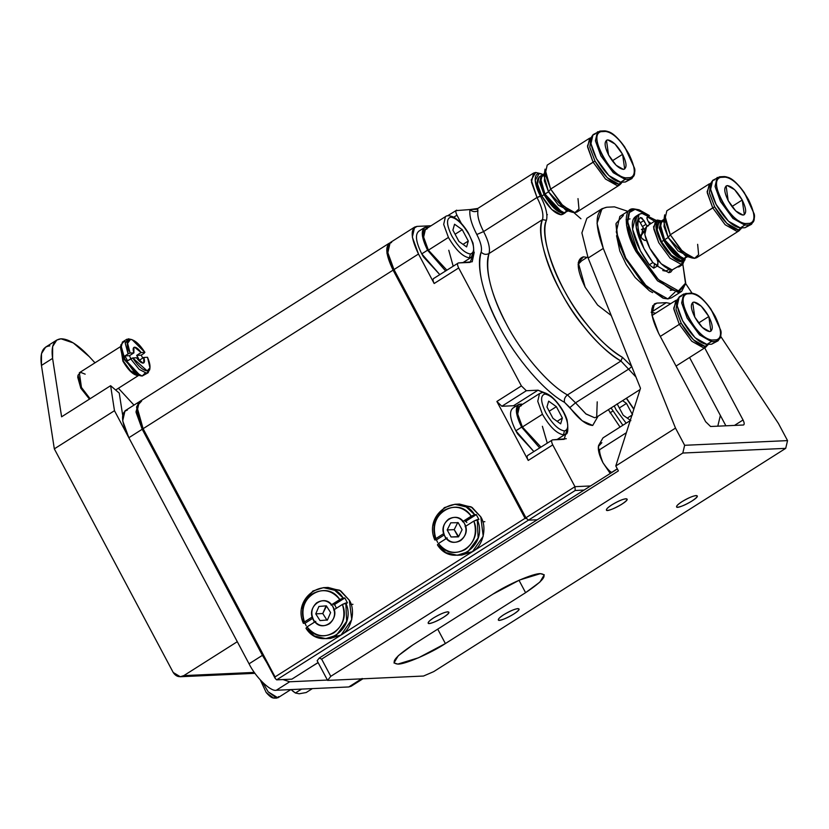 <?xml version="1.0" encoding="UTF-8"?>
<svg xmlns="http://www.w3.org/2000/svg" width="829" height="829" viewBox="0 0 829 829"><rect width="100%" height="100%" fill="white"/><g stroke="black" fill="none" stroke-linecap="round" stroke-linejoin="round"><path stroke-width="1.24" d="M318.098 662.526L291.86 679.158L318.098 662.526M391.578 242.514C384.739 244.586 385.236 253.788 393.091 270.13L394.449 269.539L393.091 270.13L525.058 518.322L275.073 676.889L525.058 518.322L393.091 270.13L143.106 428.686L393.091 270.13L386.946 253.239L389.247 243.208L139.262 401.764L136.961 411.795L143.106 428.686L136.816 406.293L136.619 407.65L142.681 429.235L143.106 428.686L275.073 676.889L275.176 678.412L275.073 676.889L143.106 428.686L142.681 429.235L275.176 678.412L276.658 679.853L291.86 679.158M136.816 406.293L141.593 401.07M387.62 245.021L388.511 244.451L387.62 245.021M525.058 518.322L526.933 518.726L525.058 518.322M547.409 394.573L538.042 390.19L513.534 405.733L501.835 406.272L513.534 405.733L538.042 390.19L526.342 390.728L501.835 406.272L496.882 401.464L501.835 406.272L526.342 390.728L521.389 385.92L496.882 401.464L528.239 460.437C526.819 457.473 526.726 455.795 527.969 455.422C526.726 455.795 526.819 457.473 528.239 460.437L552.746 444.893L574.963 486.675L525.949 517.762L528.425 520.166L575.212 490.488L574.963 486.675L590.538 485.96L574.963 486.675L552.746 444.893L528.239 460.437L496.882 401.464L521.389 385.92L458.675 267.964L434.168 283.508L418.49 254.016L393.982 269.56L525.949 517.762L574.963 486.675L575.212 490.488L584.041 490.084L575.212 490.488L528.425 520.166L537.244 519.762L528.425 520.166L276.658 679.853L528.425 520.166L526.933 518.726M575.533 402.821L586.082 414.044L594.559 417.712L596.683 417.08L594.559 417.712L585.834 413.847L575.533 402.821L629.004 368.905L575.533 402.821L569.886 407.588L564.518 402.324C544.86 391.972 515.783 358.232 499.742 327.186C482.83 294.44 476.634 269.415 481.152 252.099C482.209 248.047 480.768 242.182 476.82 234.514C471.411 224.089 469.131 215.768 469.981 209.561L477.732 209.209L477.908 210.773C477.203 215.944 479.1 222.877 483.608 231.571C488.54 241.146 490.343 248.472 489.017 253.539C483.67 267.456 492.467 298.606 506.187 323.579C520.104 350.905 547.409 384.19 567.482 394.936L620.952 361.019C600.88 350.273 573.575 316.989 559.658 289.663C545.938 264.689 537.14 233.54 542.487 219.623L489.017 253.539L542.487 219.623C533.617 235.84 556.497 294.834 584.082 326.906C595.833 341.797 608.123 353.164 620.952 361.019L567.482 394.936L575.533 402.821L567.482 394.936C564.891 396.925 563.907 399.391 564.518 402.324L582.238 420.811L592.714 425.453L598.041 416.22L592.714 425.453C586.269 425.08 578.652 419.132 569.886 407.588L575.533 402.821M635.947 376.988L620.952 361.019L635.947 376.988M416.977 226.4L431.07 225.757L416.977 226.4L413.018 228.908L416.977 226.4C410.137 228.472 410.635 237.674 418.49 254.016L412.345 237.125L414.645 227.094L416.977 226.4M455.971 210.618L469.981 209.561L455.971 210.618M414.645 227.094L390.138 242.638L387.837 252.669L393.982 269.56L418.49 254.016L434.168 283.508C432.738 280.534 432.645 278.865 433.888 278.482C432.645 278.865 432.738 280.534 434.168 283.508L458.675 267.964C457.245 264.99 457.152 263.321 458.396 262.938L472.209 261.777L474.229 252.223L470.095 262.41L458.396 262.938C457.152 263.321 457.245 264.99 458.675 267.964L521.389 385.92L526.342 390.728L538.042 390.19L545.42 393.07M433.463 278.617L458.396 262.938M461.338 223.415L456.966 215.188L453.795 217.188L456.966 215.188C455.535 212.214 455.442 210.545 456.686 210.162C455.442 210.545 455.535 212.214 456.966 215.188L461.338 223.415M447.536 215.83L456.686 210.162M527.545 455.546L552.477 439.878C551.233 440.251 551.326 441.919 552.746 444.893C551.326 441.919 551.233 440.251 552.477 439.878L566.29 438.707M513.534 405.733L516.063 406.106M608.341 409.681L620.04 427.059L608.341 409.681M631.833 366.522L629.004 368.905L631.833 366.522L622.434 357.32L620.952 361.019L622.434 357.32C610.009 349.714 598.103 338.698 586.714 324.274C559.989 293.207 537.834 236.047 546.425 220.348L542.487 219.623L546.425 220.348C547.876 214.773 545.896 206.722 540.477 196.172L537.078 197.654C542.011 207.229 543.814 214.556 542.487 219.623C543.814 214.556 542.011 207.229 537.078 197.654L540.477 196.172L536.995 197.489L483.608 231.571L536.995 197.489L540.394 196.027L535.202 180.266L539.233 173.499L543.047 174.453L539.202 173.51C536.353 173.738 535.026 176.017 535.202 180.349C535.513 184.774 537.244 189.996 540.394 196.027L540.477 196.172C545.896 206.722 547.876 214.773 546.425 220.348C541.223 233.053 549.42 264.575 565.015 291.818C579.73 319.196 605.056 348.087 622.434 357.32L631.833 366.522M580.942 218.773L573.865 212.597L580.942 218.773M541.492 173.841L535.7 172.463L531.223 179.976L536.995 197.489L531.451 182.173L533.544 173.095L535.669 172.463L539.98 173.53M611.263 315.569L597.605 305.051L585.15 287.186C576.518 269.218 575.968 259.094 583.492 256.814L587.015 257.404L583.492 256.814L578.238 262.555L585.15 287.186L597.605 305.051L611.263 315.569M578.093 264.41L581.678 260.793M567.792 426.717L564.166 439.339L552.477 439.878M477.908 210.773C477.203 215.944 479.1 222.877 483.608 231.571C488.54 241.146 490.343 248.472 489.017 253.539C486.115 254.969 483.494 254.493 481.152 252.099C475.639 265.912 484.012 298.668 499.742 327.186C515.711 358.107 544.788 391.92 564.518 402.324C563.907 399.391 564.891 396.925 567.482 394.936C548.912 385.143 521.545 353.32 506.519 324.212C490.685 293.735 484.851 270.181 489.017 253.539C486.115 254.969 483.494 254.493 481.152 252.099C482.209 248.047 480.768 242.182 476.82 234.514L483.608 231.571L476.82 234.514C471.411 224.089 469.131 215.768 469.981 209.561C472.354 211.841 474.996 212.245 477.908 210.773C474.996 212.214 472.354 211.809 469.981 209.561L477.794 208.452L533.544 173.095M597.222 401.837L596.683 417.08L640.071 389.557M412.645 645.045L398.293 655.708L393.972 662.941L397.827 664.091L418.541 657.77L445.391 643.553L437.722 629.138L445.391 643.553C430.686 653.314 404.531 664.599 397.827 664.091C389.941 663.283 394.873 656.931 412.645 645.045L492.851 594.175C507.555 584.424 533.71 573.129 540.415 573.647C548.311 574.456 543.368 580.797 525.596 592.683L539.948 582.02L544.27 574.798L540.415 573.647L519.71 579.968L492.851 594.175L412.645 645.045M518.995 580.269L525.596 592.683L445.391 643.553L525.596 592.683L518.995 580.269M423.495 676.039L327.6 680.402L317.144 660.744L319.269 658.029L617.367 468.945L319.269 658.029L317.144 660.744L327.6 680.402L423.495 676.039L433.681 671.635L785.705 448.354L682.806 453.038L330.781 676.329L327.6 680.402L330.781 676.329L321.631 659.128L319.269 658.029L321.631 659.128L330.781 676.329L682.806 453.038L785.705 448.354L787.55 440.613L778.4 423.412L720.702 336.377L778.4 423.412L787.55 440.613L684.64 445.297L787.55 440.613L785.705 448.354L433.681 671.635L423.495 676.039M611.906 504.799C617.76 501.265 622.444 499.245 625.947 498.737C628.278 498.975 626.817 500.851 621.574 504.364C615.709 507.897 611.025 509.918 607.522 510.426C605.201 510.187 606.652 508.312 611.906 504.799C608.113 507.234 606.268 508.996 606.393 510.084C606.828 512.954 628.931 501.524 627.087 499.079C624.983 498.229 619.926 500.136 611.906 504.799M682.07 501.607C687.925 498.074 692.609 496.053 696.111 495.545C698.443 495.783 696.982 497.659 691.738 501.162C685.873 504.706 681.189 506.726 677.687 507.224C675.355 506.985 676.816 505.12 682.07 501.607C678.277 504.042 676.433 505.794 676.547 506.892C676.992 509.762 699.096 498.333 697.251 495.887C695.148 495.037 690.091 496.944 682.07 501.607M503.825 614.662C509.69 611.128 514.374 609.108 517.866 608.6C520.197 608.838 518.736 610.714 513.493 614.216C507.628 617.76 502.954 619.781 499.452 620.279C497.12 620.04 498.581 618.175 503.825 614.662C500.032 617.097 498.198 618.848 498.312 619.947C498.747 622.817 520.85 611.387 519.006 608.942C516.902 608.092 511.845 609.999 503.825 614.662M433.66 617.854C439.525 614.32 444.209 612.299 447.712 611.792C450.033 612.03 448.582 613.906 443.328 617.418C437.474 620.952 432.79 622.973 429.287 623.481C426.956 623.242 428.417 621.367 433.66 617.854C429.868 620.289 428.033 622.051 428.147 623.139C428.593 626.009 450.686 614.579 448.841 612.134C446.748 611.284 441.681 613.191 433.66 617.854M586.87 218.317L581.885 232.908L588.144 258.037L603.294 248.42L597.035 223.291L602.02 208.711L606.838 207.219L614.486 206.867L627.885 211.343L614.486 206.867L606.838 207.219C595.222 209.519 594.041 223.25 603.294 248.42L588.144 258.037L640.485 388.273L615.792 465.971L675.5 428.096L603.294 248.42L675.5 428.096L684.64 445.297L682.806 453.038L684.64 445.297L675.5 428.096L615.792 465.971L640.485 388.273L588.144 258.037L581.885 232.897L586.87 218.317M652.63 305.839L656.941 303.093L654.402 303.86L651.884 314.792L658.589 333.227L705.624 421.692L710.577 426.5L705.624 421.692L658.589 333.227C650.029 315.403 649.48 305.362 656.941 303.093L652.63 305.839M651.148 312.284L666.298 302.668L656.941 303.093L666.298 302.668L651.148 312.284M670.744 303.621L666.298 302.668L670.744 303.621M651.615 312.274L655.594 313.238L651.615 312.274M734.494 425.412L743.043 419.982L704.712 347.89L743.043 419.982L734.494 425.412M689.562 357.496L725.883 425.805L689.562 357.496M743.323 425.008L710.577 426.5L743.323 425.008C744.566 424.635 744.473 422.956 743.043 419.982C744.473 422.956 744.566 424.635 743.323 425.008L743.748 424.883M685.614 283.477L691.997 293.093L685.614 283.477M618.403 470.882L615.792 465.971L618.403 470.882L321.631 659.128L618.403 470.882M717.8 426.168L720.36 415.422L717.8 426.168M670.537 269.798L668.775 272.7L670.537 269.798M641.439 229.602L644.206 229.146L641.439 229.602L643.48 228.296L641.459 229.571M665.583 271.124L662.765 270.555L665.583 271.124L669.21 269.404M644.61 230.617L642.703 231.819L640.817 235.954L644.423 231.312M672.112 269.943C665.013 268.824 657.584 261.612 649.822 248.306C643.408 234.939 642.993 227.405 648.589 225.706M655.594 220.628L646.682 226.276L644.796 234.483L649.822 248.306L661.221 263.798L672.112 269.943L682.93 263.715L681.024 264.285L670.133 258.151L658.734 242.648L653.708 228.825L655.594 220.628L657.501 220.058L660.827 220.773M685.034 258.917L682.93 263.715M660.775 241.767C668.019 254.192 674.951 260.928 681.573 261.964L685.189 258.223L681.573 261.964L671.417 256.234L660.775 241.767L655.894 227.042L659.625 220.68L661.532 220.928L659.625 220.68C654.402 222.265 654.786 229.291 660.775 241.767M661.77 221.001L657.501 220.058L653.501 226.877L658.734 242.648L670.133 258.151L681.024 264.285L684.93 260.016L685.22 257.974M731.934 206.556L742.224 200.017L744.328 214.711L743.053 215.084L735.789 210.991L728.194 200.659L726.1 185.976L727.375 185.592L734.629 189.686L742.224 200.017L731.934 206.556M688.236 256.14L678.039 250.928L668.164 237.498L664.599 239.757L674.474 253.197L683.915 258.513L687.728 256.648M683.397 259.042L680.796 260.493C674.64 259.518 668.205 253.27 661.48 241.736L663.708 240.327L659.356 228.348L661.449 220.991L659.273 227.809L663.708 240.327L661.48 241.736L671.355 255.177L680.796 260.493L682.443 259.995L684.671 258.586L683.023 259.083L673.583 253.757L663.708 240.327C670.433 251.861 676.868 258.109 683.023 259.083L685.096 258.265M686.878 256.389L683.915 258.513L681.915 258.223L664.599 239.757L664.174 240.306L680.609 257.819L681.915 258.223M723.852 176.722L725.271 177.137L724.328 176.567C730.339 176.96 737.043 182.37 744.432 192.815L753.716 212.898C755.271 215.768 754.545 219.561 751.54 224.265L753.799 219.519M717.095 177.551L715.054 186.484L720.525 201.54L732.929 218.41L744.784 225.094L745.157 223.55C731.655 225.467 705.738 176.722 720.588 177.344C714.743 179.116 715.168 186.991 721.883 200.95C729.986 214.846 737.748 222.379 745.157 223.55L749.83 223.333C755.685 221.561 755.25 213.695 748.546 199.737C740.432 185.831 732.681 178.308 725.271 177.137L719.645 176.784L712.639 180.38L710.598 189.313L716.069 204.359L728.473 221.239L740.328 227.923L744.784 225.094L732.929 218.41L720.525 201.54L715.054 186.484L717.095 177.551L725.271 177.137C738.763 175.22 764.68 223.954 749.83 223.333L749.468 224.887L751.54 224.265L749.468 224.887L749.83 223.333L745.157 223.55L744.784 225.094L749.468 224.887L745.012 227.706L751.54 224.265M710.298 183.427L707.116 191.706L712.733 207.851L670.278 234.783L682.692 251.653L694.547 258.337L696.619 257.726L739.074 230.794L736.991 231.415L725.137 224.732L712.733 207.851L707.261 192.805L709.313 183.872L666.858 210.794L664.806 219.726L670.278 234.783L668.164 237.498L685.479 255.964L692.039 257.974L680.775 249.695L670.278 234.783L714.629 206.784L709.427 193.002L710.557 183.893L709.427 193.002L714.629 206.784C722.909 220.98 730.826 228.68 738.401 229.871L741.748 227.861L738.401 229.871L726.784 223.322L714.629 206.784L712.733 207.851L725.137 224.732L736.991 231.415L741.24 228.576M740.494 229.218L739.074 230.794M660.982 221.239L658.754 222.649L657.128 229.757L661.48 241.736C655.915 230.151 655.552 223.623 660.412 222.151M697.645 244.317L698.619 254.638L694.547 258.337L692.039 257.974M664.039 219.302L661.874 220.669L660.247 227.778L664.599 239.757L668.164 237.498L663.977 226.504L664.713 219.053M660.143 223.882L664.174 240.306L664.599 239.757L660.143 223.882L663.915 220.172M682.495 258.099C676.661 257.177 670.557 251.249 664.174 240.306L660.06 224.597M663.708 221.623L668.164 237.498L670.278 234.783L664.682 214.835L663.708 221.623M728.194 200.659C723.914 191.748 723.634 186.732 727.375 185.592C732.1 186.338 737.054 191.147 742.224 200.017C746.504 208.939 746.784 213.955 743.053 215.084C738.318 214.338 733.364 209.53 728.194 200.659M664.506 239.882L663.811 238.234M748.535 225.478L745.012 227.706L740.328 227.923C732.608 226.711 724.515 218.856 716.069 204.359C709.075 189.81 708.619 181.603 714.722 179.758M738.307 220.908L739.012 220.939M744.784 225.094L740.328 227.923L745.012 227.706L749.468 224.887L744.784 225.094M546.871 214.898L547.409 214.659M612.289 160.847L622.589 154.318L624.683 169.002L623.408 169.385L616.154 165.292L608.559 154.961L606.455 140.277L607.73 139.894L614.983 143.987L622.589 154.318L612.289 160.847M568.601 210.442L558.404 205.229L548.518 191.8L544.954 194.059L554.839 207.488L564.269 212.815L568.083 210.949M564.052 212.815L561.15 214.794C555.005 213.82 548.56 207.571 541.834 196.038L544.062 194.628L539.71 182.649L541.814 175.292L539.638 182.111L544.062 194.628L541.834 196.038L551.72 209.468L561.15 214.794L562.808 214.296L565.036 212.887L563.378 213.374L553.948 208.058L544.062 194.628C550.788 206.162 557.233 212.411 563.378 213.374L565.451 212.566M567.233 210.69L564.269 212.815L562.28 212.514L544.954 194.059L544.529 194.608L560.964 212.12L562.28 212.514M604.217 131.013L605.626 131.438L604.683 130.868C610.693 131.262 617.398 136.671 624.797 147.106L634.071 167.199C635.636 170.069 634.91 173.852 631.905 178.567L634.154 173.821M597.46 131.852L595.409 140.785L600.88 155.831L613.294 172.712L625.149 179.396L625.512 177.841C612.009 179.758 586.103 131.023 600.952 131.645C595.098 133.417 595.533 141.282 602.237 155.251C610.341 169.147 618.102 176.681 625.512 177.841L630.195 177.634C636.04 175.862 635.605 167.997 628.9 154.028C620.797 140.132 613.035 132.599 605.626 131.438L600.009 131.075L593.004 134.671L590.953 143.614L596.424 158.66L608.838 175.541L620.693 182.225L625.149 179.396L613.294 172.712L600.88 155.831L595.409 140.785L597.46 131.852L605.626 131.438C619.128 129.521 645.045 178.256 630.195 177.634L629.822 179.178L631.905 178.567L629.822 179.178L630.195 177.634L625.512 177.841L625.149 179.396L629.822 179.178L625.367 182.007L631.905 178.567M590.652 137.728L587.471 146.008L593.087 162.152L550.643 189.074L563.046 205.955L574.901 212.638L576.984 212.017L619.429 185.095L617.356 185.717L605.502 179.033L593.087 162.152L587.616 147.106L589.668 138.163L547.213 165.095L545.171 174.028L550.643 189.074L548.518 191.8L565.844 210.255L572.404 212.276L561.129 203.996L550.643 189.074L594.984 161.085L589.792 147.303L590.911 138.194L589.792 147.303L594.984 161.085C603.263 175.282 611.191 182.971 618.755 184.162L622.113 182.152L618.755 184.162L607.149 177.624L594.984 161.085L593.087 162.152L605.502 179.033L617.356 185.717L620.258 184.39L621.595 182.867M620.859 183.52L619.429 185.095M541.337 175.53L539.109 176.95L537.482 184.059L541.834 196.038C536.27 184.452 535.917 177.924 540.767 176.453M578 198.618L578.974 208.939L574.901 212.638L572.404 212.276M544.394 173.593L542.228 174.971L540.601 182.079L544.954 194.059L548.518 191.8L544.342 180.805L545.067 173.354M540.498 178.183L544.529 194.608L544.954 194.059L540.498 178.183L544.27 174.473M562.86 212.39C557.026 211.478 550.912 205.54 544.529 194.608L540.425 178.898M544.062 175.924L548.518 191.8L550.643 189.074L545.036 169.126L544.062 175.924M608.559 154.961C604.268 146.049 603.999 141.023 607.73 139.894C612.465 140.64 617.408 145.448 622.589 154.318C626.869 163.23 627.139 168.256 623.408 169.385C618.683 168.639 613.729 163.831 608.559 154.961M628.89 179.769L625.367 182.007L620.693 182.225C612.963 181.002 604.88 173.147 596.424 158.66C589.429 144.101 588.984 135.904 595.077 134.06M618.662 175.209L619.367 175.23M625.149 179.396L620.693 182.225L625.367 182.007L629.822 179.178L625.149 179.396M698.526 323.041L708.826 316.512L710.919 331.196L709.645 331.569L702.391 327.476L694.795 317.144L692.692 302.461L693.966 302.088L701.22 306.181L708.826 316.512L698.526 323.041M628.341 358.055L623.812 346.781L628.341 358.055M690.453 293.207L691.863 293.621L690.92 293.051C696.93 293.445 703.634 298.865 711.033 309.3L720.308 329.382C721.872 332.253 721.147 336.046 718.142 340.75L720.391 336.004M690.92 293.051L683.697 294.036L679.241 296.865L677.189 305.797L682.661 320.844L695.075 337.724L706.93 344.408L711.386 341.579L699.531 334.895L687.117 318.025L681.645 302.968L683.697 294.036L691.863 293.621C705.365 291.704 731.282 340.439 716.432 339.817L716.059 341.372L718.142 340.75L716.059 341.372L716.432 339.817L711.748 340.035L711.386 341.579L716.059 341.372L711.603 344.201L718.142 340.75M707.096 345.703L705.666 347.278L703.593 347.9L691.738 341.216L679.324 324.336L660.288 336.419L679.324 324.336L673.853 309.29L675.904 300.357L652.009 315.517M676.889 299.911L673.708 308.191L679.324 324.336L681.22 323.279L676.029 309.486L677.148 300.378L676.029 309.486L681.22 323.279C689.5 337.465 697.427 345.165 704.992 346.356L708.349 344.346L704.992 346.356L693.386 339.807L681.22 323.279L679.324 324.336L691.738 341.216L703.593 347.9L707.831 345.061M683.697 294.036L681.645 302.968L687.117 318.025L699.531 334.895L711.386 341.579L711.748 340.035C698.246 341.952 672.34 293.217 687.189 293.839C681.334 295.611 681.77 303.476 688.474 317.434C696.578 331.331 704.339 338.864 711.748 340.035L716.432 339.817C722.277 338.045 721.841 330.18 715.137 316.222C707.033 302.326 699.272 294.792 691.863 293.621L685.77 293.414M694.795 317.144C690.505 308.233 690.236 303.217 693.966 302.088C698.702 302.834 703.645 307.642 708.826 316.512C713.106 325.424 713.375 330.439 709.645 331.569C704.919 330.823 699.966 326.015 694.795 317.144M715.126 341.962L711.603 344.201L706.93 344.408C699.199 343.196 691.117 335.341 682.661 320.844C675.666 306.295 675.22 298.088 681.314 296.243M711.386 341.579L706.93 344.408L711.603 344.201L716.059 341.372L711.386 341.579M145.158 373.04L142.173 376.034L140.391 375.775L124.847 359.206L120.837 344.957L123.884 341.631L125.355 341.807M120.837 344.957L124.423 359.755L139.075 375.371L140.391 375.775M149.759 368.77L148.111 372.77L146.629 373.216L139.158 369.371L130.692 358.833L127.573 360.812L124.961 355.9L128.08 353.921L126.858 339.248L131.169 339.465M144.277 353.185L141.158 355.164L142.785 358.055L141.158 355.164L144.277 353.185M126.858 339.248L122.402 342.076L120.93 348.46L124.847 359.206L133.707 371.268L142.173 376.034L148.111 372.77M139.707 375.537L124.423 359.755L120.775 345.683M120.796 346.449L79.356 372.739L81.449 387.423L90.102 398.718L81.449 387.423L78.019 375.205L80.631 372.356L85.169 374.159M78.019 375.205L77.729 377.247L80.817 388.231L89.47 399.122L80.817 388.231L77.947 376.335M122.889 361.133L120.619 346.584L122.889 361.133C128.07 370.003 133.023 374.812 137.749 375.558L138.826 375.288L137.749 375.558L130.495 371.465L122.889 361.133M132.091 339.672L144.909 352.366C139.624 344.242 134.806 339.931 130.464 339.434C126.827 340.294 126.713 344.823 130.122 353.04L128.08 353.921L130.122 353.04L127.604 343.31L130.464 339.434L132.091 339.672L128.34 338.812L125.22 343.133L128.08 353.921L124.961 355.9L127.573 360.812L132.733 357.952L130.692 358.833L139.158 369.371L146.629 373.216L149.676 369.889L149.966 367.848L147.189 370.895L132.733 357.952L136.526 357.786L132.733 357.952C138.018 366.086 142.837 370.397 147.189 370.895C150.816 370.035 150.93 365.496 147.521 357.278L149.966 367.848M130.122 353.04L133.904 352.874C132.713 349.382 132.941 347.496 134.588 347.196C136.464 347.33 138.64 349.113 141.127 352.543L144.909 352.366L141.127 352.543L136.671 355.372L141.158 355.164L136.671 355.372L139.282 360.283L143.738 357.454L147.521 357.278L143.738 357.454C144.93 360.936 144.702 362.833 143.054 363.133C141.179 362.988 139.003 361.206 136.526 357.786L143.054 363.133L143.749 362.926L143.738 357.454L139.282 360.283L138.153 357.817L137.054 358.522L138.153 357.817L136.671 355.372L141.127 352.543L134.588 347.196L133.894 347.403L133.904 352.874L130.122 353.04M124.961 355.9L129.448 355.693L133.904 352.874L129.448 355.693L124.961 355.9M130.899 358.75L129.448 355.693L130.899 358.75M123.366 361.112L130.454 370.76L137.251 374.573C132.816 373.879 128.194 369.392 123.366 361.112L120.588 348.315L123.366 361.112M56.755 340.066L45.616 347.133L41.502 353.62L41.45 365.444L52.59 358.377L41.45 365.444L54.32 448.862L114.475 410.697L110.62 385.703L119.252 393.101L110.62 385.703L61.605 416.8L52.59 358.377L52.641 346.553L56.755 340.066L61.004 338.802L73.263 342.905L89.335 356.698L94.983 362.822L89.335 356.698C78.123 344.802 68.683 338.833 61.004 338.802C53.719 339.517 50.911 346.035 52.59 358.377L61.605 416.8L110.62 385.703L114.475 410.697L237.291 641.698L183.82 675.614L254.306 672.402L183.82 675.614L180.287 676.733L173.22 672.485C176.007 676.661 179.541 677.697 183.82 675.614L237.291 641.698L114.475 410.697L54.32 448.862L173.22 672.485L54.32 448.862L41.45 365.444C39.771 353.102 42.58 346.584 49.864 345.869M122.588 414.697L119.252 393.101L122.588 414.697M133.987 405.112L118.423 388.241L133.987 405.112M278.782 696.567L276.668 698.132L268.171 691.842L262.793 682.568L268.171 691.842L277.86 697.811L290.824 689.593M275.632 696.743C274.026 699.344 270.886 697.945 266.223 692.547L260.347 680.018L266.223 692.547L273.757 698.132L276.668 698.132M293.601 691.687L292.606 690.982M295.393 693.013L301.559 689.106L295.393 693.013L299.207 693.78L306.202 692.526L312.357 688.619L306.202 692.526L299.207 693.78L295.393 693.013L291.02 689.583M138.837 402.075L135.997 411.816L142.215 429.256L136.07 412.355L138.37 402.334L125.003 410.811L122.702 420.842L128.847 437.733L142.215 429.256L262.42 655.335L142.215 429.256L128.847 437.733L249.052 663.811L262.42 655.335L266.731 662.537L262.42 655.335L249.052 663.811C255.591 677.21 270.565 691.759 276.295 690.256L289.663 681.78L327.414 680.06L289.663 681.78L276.295 690.256L348.791 686.951L362.159 678.474L348.791 686.951L351.123 686.257L362.895 678.796M289.663 681.78L282.99 679.562L289.663 681.78M352.75 684.443L348.791 686.951L276.295 690.256C270.565 691.759 255.591 677.21 249.052 663.811L128.847 437.733C120.993 421.391 120.495 412.189 127.334 410.117M334.916 605.139L336.408 608.248L334.916 605.139M314.44 622.185L311.973 617.17L313.797 620.33C318.357 626.123 323.673 627.211 329.745 623.574C334.989 618.621 335.932 612.797 332.564 606.103C328.015 600.3 322.699 599.222 316.616 602.859C311.383 607.802 310.44 613.636 313.797 620.33C304.823 607.367 324.616 592.352 332.564 606.103C341.548 619.066 321.745 634.081 313.797 620.33L314.44 622.185M351.102 604.403L352.947 604.31L351.102 604.403M320.025 620.6L327.455 619.957L330.616 612.579L326.336 605.833L318.906 606.465L315.756 613.854L320.025 620.6L315.756 613.854L322.771 613.533L315.756 613.854L318.906 606.465L326.336 605.833L330.616 612.579L327.455 619.957L320.025 620.6M325.921 606.154L322.771 613.533L327.041 620.279L322.771 613.533L326.512 606.103M466.82 522.529L465.1 520.052L466.82 522.529M445.888 538.809L444.852 536.27C449.059 542.373 454.302 543.824 460.582 540.632C466.105 536.062 467.38 530.322 464.416 523.4C460.209 517.296 454.966 515.845 448.686 519.047C443.163 523.617 441.888 529.358 444.852 536.27C436.645 522.705 457.287 509.13 464.416 523.4C472.623 536.964 451.981 550.549 444.852 536.27L445.888 538.809M482.799 521.793L484.851 521.7L482.799 521.793M458.074 536.664L451.059 536.985L458.51 536.86L462.085 529.721L458.219 522.695L450.758 522.809L447.183 529.949L451.059 536.985L458.074 536.664L454.199 529.638L447.183 529.949L454.199 529.638L457.774 522.488L454.199 529.638L458.613 536.653M458.219 522.695L462.085 529.721L458.51 536.86L451.059 536.985L447.183 529.949L450.758 522.809L458.219 522.695M307.041 626.879L305.963 628.247C321.341 652.724 357.662 629.677 345.817 602.973L342.408 604.445C352.47 628.04 320.813 648.112 307.041 626.879L315.787 621.335L307.041 626.879C314.688 636.133 323.631 638.133 333.869 632.859C343.133 625.771 345.973 616.289 342.408 604.445L347.455 602.89L345.817 602.973L346.657 621.356L336.346 635.263L325.745 638.641L314.45 636.019L305.963 628.247L307.041 626.879M333.662 609.989L342.408 604.445L333.662 609.989M325.745 638.641L330.429 638.434L341.02 635.055L351.755 619.584L349.32 600.217L340.698 590.828L328.097 587.45L323.424 587.657L334.719 590.289L343.206 598.051L344.843 597.978L347.455 602.89L344.843 597.978L343.206 598.051C327.838 573.585 291.507 596.621 303.352 623.335L302.512 604.952L312.823 591.036L323.424 587.657M306.17 625.791L304.989 623.263L303.352 623.335L304.43 621.968C294.368 598.372 326.015 578.29 339.797 599.533L343.206 598.051L331.051 605.077L339.797 599.533C332.139 590.269 323.196 588.279 312.968 593.543C303.704 600.642 300.854 610.113 304.43 621.968L303.352 623.335L304.989 623.263L312.429 618.538L304.989 623.263L306.17 625.791M333.849 604.952L344.843 597.978L333.849 604.952M312.284 616.973L304.43 621.968L312.284 616.973M325.766 587.678L339.641 590.207L349.32 600.217C356.035 610.59 351.465 629.75 341.02 635.055L328.077 638.403M438.489 543.503L437.422 544.871C452.789 569.336 489.11 546.301 477.276 519.586L473.856 521.068C483.918 544.663 452.271 564.736 438.489 543.503L447.235 537.948L438.489 543.503C446.147 552.756 455.09 554.756 465.318 549.482C474.582 542.384 477.431 532.912 473.856 521.068L478.913 519.514L477.276 519.586L478.115 537.98L467.794 551.886L457.204 555.264L445.909 552.642L437.422 544.871L438.489 543.503M465.11 526.612L473.856 521.068L465.11 526.612M457.204 555.264L461.877 555.047L472.478 551.679L483.214 536.208L480.768 516.84L472.147 507.452L459.556 504.073L454.872 504.281L466.167 506.913L474.654 514.674L476.292 514.602L478.913 519.514L476.292 514.602L474.654 514.674C459.287 490.208 422.966 513.244 434.8 539.959L433.961 521.576L444.282 507.659L454.872 504.281M437.619 542.415L436.437 539.886L434.8 539.959L435.878 538.591C425.816 514.996 457.473 494.913 471.245 516.156L474.654 514.674L462.499 521.7L471.245 516.156C463.598 506.892 454.655 504.902 444.417 510.167C435.152 517.265 432.313 526.736 435.878 538.591L434.8 539.959L436.437 539.886L443.878 535.161L436.437 539.886L437.619 542.415M465.307 521.576L476.292 514.602L465.307 521.576M443.743 533.596L435.878 538.591L443.743 533.596M457.225 504.301L471.09 506.83L480.768 516.84C487.483 527.213 482.924 546.373 472.478 551.679L459.535 555.026M598.59 445.505L603.004 437.867L630.206 420.614L603.004 437.867L598.59 445.505C597.688 449.577 599.149 455.318 602.963 462.737C600.31 455.971 599.222 451.598 599.688 449.639C598.735 449.712 598.372 448.334 598.59 445.505C598.372 448.334 598.735 449.712 599.688 449.639L626.351 432.728L599.688 449.639C599.222 451.598 600.31 455.971 602.963 462.737L610.237 473.463L602.963 462.737C607.035 468.613 609.968 471.815 611.75 472.343C609.968 471.815 607.035 468.613 602.963 462.737C599.149 455.318 597.688 449.577 598.59 445.505L601.864 442.655L598.393 446.458M611.75 472.343L617.304 468.82L611.75 472.343M311.735 666.557L318.16 662.64L311.735 666.557M643.159 227.861L641.024 237.239L643.159 227.861M668.806 272.689L657.314 266.057L668.806 272.689L670.754 272.109L672.412 269.922M670.205 290.337L673.2 289.901M639.335 209.913L649.439 215.602L635.097 209.291C624.517 207.903 625.771 230.825 637.377 250.969L627.719 221.871L629.47 212.483L635.097 209.291L639.335 209.913L633.677 208.877C622.848 207.457 624.133 230.928 636.019 251.56L637.377 250.969C647.242 271.197 669.842 293.145 678.474 290.875L685.562 283.767L682.847 264.347L685.687 282.99L678.474 290.875L658.392 279.56L637.377 250.969L636.019 251.56L657.542 280.834L678.112 292.43L685.49 284.347L685.687 282.99M685.583 283.653L681.707 291.352L678.112 292.43L657.542 280.834L636.019 251.56L626.527 225.447L630.081 209.944L633.677 208.877L638.693 209.727M630.081 209.944L619.833 216.452L616.279 231.944L625.771 258.057L647.294 287.331L667.863 298.927L671.459 297.849L681.707 291.352M675.013 292.119L667.863 298.927L663.521 298.295L643.967 283.922L625.771 258.057L625.346 258.607L643.117 283.86L663.521 298.295M616.051 223.447L617.719 240.348L625.346 258.607L625.771 258.057L617.957 239.363L616.051 223.447L623.429 215.374M662.848 298.067L643.563 284.337L625.346 258.607L617.574 239.84L615.957 224.151M652.858 262.534L643.978 248.576L636.164 227.073L639.086 214.307L642.06 213.426L656.122 220.348L642.06 213.426C636.434 214.069 634.631 219.509 636.662 229.726C639.211 240.348 644.61 251.291 652.858 262.534L649.294 264.793L652.858 262.534L657.304 265.902L657.957 262.202L657.791 265.757L652.858 262.534M639.086 214.307L635.522 216.566L632.6 229.332L640.413 250.835L649.294 264.793L653.708 268.171L657.791 265.757M683.096 263.612L682.557 264.627L681.417 264.679L683.096 263.612M679.531 265.871L677.853 266.938L678.992 266.886L682.557 264.627M647.895 217.198C646.693 216.98 646.61 218.027 647.646 220.327L646.91 217.82L647.895 217.198L654.661 221.219L647.895 217.198L646.9 217.83L647.895 217.198L647.2 217.198M648.257 221.478L651.097 223.478L648.257 221.478M647.646 220.327L649.77 224.317L647.646 220.327M647.045 226.048L645.936 224.317L642.371 226.576L644.734 229.643L642.371 226.576L645.936 224.317L643.905 220.504L640.34 222.763L642.371 226.576L640.34 222.763L643.905 220.504L640.413 217.54C637.522 220.182 637.149 225.54 639.273 233.623C640.724 237.446 642.61 239.736 644.941 240.472L646.775 240.389L644.941 240.472L641.801 238.265L639.273 233.623C637.149 225.54 637.522 220.182 640.413 217.54L641.998 218.037L647.045 226.048M638.548 220.4L640.34 222.763L638.434 220.296M656.931 259.073L657.957 262.202L656.931 259.073M654.392 264.461L653.739 268.171L649.294 264.793C641.045 253.55 635.646 242.617 633.097 231.985C631.066 221.768 632.869 216.328 638.496 215.685M556.829 439.671L565.347 434.272L563.502 434.81C556.767 433.691 549.751 426.842 542.446 414.272L522.394 426.987L542.446 414.272C549.751 426.842 556.767 433.691 563.502 434.81L564.425 430.935C558.487 429.95 552.29 423.909 545.845 412.811C540.529 401.682 540.218 395.433 544.912 394.076C550.85 395.06 557.047 401.101 563.492 412.2C568.808 423.329 569.119 429.577 564.425 430.935L563.502 434.81L565.347 434.272C567.886 434.541 568.466 429.805 567.098 420.065C565.585 414.738 560.249 404.075 551.047 396.241C542.415 390.272 541.865 393.195 539.534 393.568L537.752 401.277L542.446 414.272L537.752 401.277L539.534 393.568L519.482 406.283L517.7 414.003L522.394 426.987L540.912 447.069L522.394 426.987C516.363 414.365 516.011 407.288 521.327 405.744M542.384 426.293L547.244 443.049M545.845 412.811C552.29 423.909 558.487 429.95 564.425 430.935C569.119 429.577 568.808 423.329 563.492 412.2C557.047 401.101 550.85 395.06 544.912 394.076C540.218 395.433 540.529 401.682 545.845 412.811M560.673 423.857L552.974 418.344L546.964 406.998L548.663 401.153L556.373 406.666L562.373 418.013L560.673 423.857L562.373 418.013L557.15 421.329L562.373 418.013L556.373 406.666L549.192 411.215L556.373 406.666L548.663 401.153L546.964 406.998L552.974 418.344L560.673 423.857M616.061 409.713L614.248 405.941L616.061 409.713L626.154 423.184L616.061 409.713M626.299 398.293L633.802 409.288L626.299 398.293M611.077 407.951L622.869 425.267L611.077 407.951M630.869 420.655L623.17 415.194L617.139 403.847L623.17 415.194L630.869 420.655M622.589 400.645L626.496 403.422L632.527 414.769L626.496 403.422L619.325 407.961L626.496 403.422L622.589 400.645M609.989 412.873L612.662 411.174L609.989 412.873M631.947 415.142L627.273 418.106L631.947 415.142M462.748 262.741L471.276 257.342L469.473 257.871C462.769 256.814 455.753 250.006 448.427 237.436L428.375 250.161L448.427 237.436C455.753 250.006 462.769 256.814 469.473 257.871L470.395 254.006C464.478 253.073 458.292 247.063 451.826 235.975C446.468 224.835 446.126 218.555 450.789 217.146C456.706 218.079 462.893 224.089 469.359 235.177C474.716 246.317 475.058 252.586 470.395 254.006L469.473 257.871L471.276 257.342C473.805 257.612 474.395 252.876 473.027 243.125L468.292 232.856C463.753 225.301 458.758 219.996 453.297 216.929C449.37 215.426 446.748 215.333 445.453 216.638L443.681 224.39L448.427 237.436L443.681 224.39L445.453 216.638L425.401 229.353L423.629 237.104L428.375 250.161L446.831 270.14L428.375 250.161C422.303 237.529 421.92 230.421 427.204 228.814M448.769 250.254L453.162 266.119M471.276 257.342L473.266 251.912M451.826 235.975C458.292 247.063 464.478 253.073 470.395 254.006C475.058 252.586 474.716 246.317 469.359 235.177C462.893 224.089 456.706 218.079 450.789 217.146C446.126 218.555 446.468 224.835 451.826 235.975M466.623 246.928L458.934 241.457L452.893 230.11L454.561 224.224L462.25 229.685L468.292 241.032L466.623 246.928L468.292 241.032L463.028 244.368L468.292 241.032L462.25 229.685L455.09 234.234L462.25 229.685L454.561 224.224L452.893 230.11L458.934 241.457L466.623 246.928M519.783 404.096L520.571 405.588L519.783 404.096C514.664 406.365 515.286 414.044 521.628 427.132L516.477 412.915L518.426 404.604L519.783 404.096M521.503 404.998L520.995 404.034L520.021 404.542L522.571 404.324L520.995 404.034L521.503 404.998M533.855 451.536L517.503 433.764L515.835 430.8C509.908 418.759 508.965 411.184 513.016 408.075C508.965 411.184 509.908 418.759 515.835 430.8L521.628 427.132L515.835 430.8L533.855 451.536M539.648 447.867L521.628 427.132L539.648 447.867M425.702 227.156L426.5 228.659L425.702 227.156C420.593 229.436 421.205 237.104 427.557 250.192L422.407 235.985L424.355 227.674L425.702 227.156M427.432 228.068L426.914 227.105L425.94 227.612L428.489 227.395L426.914 227.105L427.432 228.068M439.784 274.606L423.432 256.835L421.764 253.871C415.826 241.83 414.883 234.255 418.935 231.136C414.883 234.255 415.826 241.83 421.764 253.871L427.557 250.192L421.764 253.871L439.784 274.606M445.577 270.928L427.557 250.192L445.577 270.928M587.025 218.224L602.175 208.607M587.72 256.959L579.067 262.451M719.645 176.784L724.328 176.567M600.009 131.075L604.683 130.868M676.049 366.066L705.666 347.278M115.645 390.013L138.837 375.299M254.969 673.335L180.287 676.733M294.906 692.661L292.865 691.168M630.03 218.887L626.092 219.623M616.548 235.705L619.823 251.042L626.185 264.451L635.169 277.518L649.418 290.792L652.641 292.616M633.895 409.018L626.496 398.179M512.623 408.282L518.415 404.614M418.552 231.353L424.344 227.674"/></g></svg>
